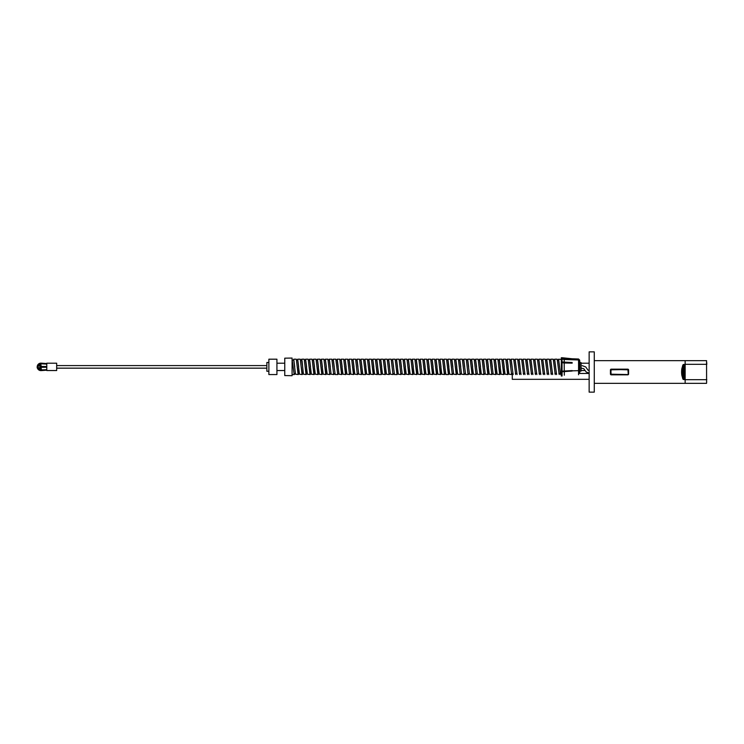 <?xml version="1.0" encoding="UTF-8"?>
<svg xmlns="http://www.w3.org/2000/svg" width="744" height="744" viewBox="0 0 744 744"><rect width="100%" height="100%" fill="white"/><g stroke="black" fill="none" stroke-linecap="round" stroke-linejoin="round"><path stroke-width="1.12" d="M610.666 374.027A0.586 0.586 0 0 0 611.252 374.613L627.797 374.613A0.586 0.586 0 0 0 628.382 374.027L628.382 369.973A0.586 0.586 0 0 0 627.797 369.387L611.252 369.387A0.586 0.586 0 0 0 610.666 369.973L610.443 374.027A0.809 0.809 0 0 0 611.252 374.837L627.797 374.837A0.809 0.809 0 0 0 628.596 374.027L628.596 369.973A0.809 0.809 0 0 0 627.797 369.163L611.252 369.163A0.809 0.809 0 0 0 610.443 369.973L610.443 374.027M685.884 360.654L594.27 360.654M594.27 383.346L685.884 383.346M693.203 383.346L706.558 383.346L685.15 383.346L685.15 360.654L706.558 360.654L706.605 382.788M706.651 382.1L706.688 381.56M706.8 364.262L706.67 362.086M589.146 392.135L594.27 392.135L594.27 351.866L589.146 351.866L589.146 392.135M685.15 364.188L682.983 364.858C684.089 363.528 684.806 365.462 685.15 370.67L685.15 373.339C684.806 378.538 684.089 380.472 682.983 379.142L685.15 379.821M682.983 364.858A7.682 1.6 -90 0 0 682.322 367.229M682.322 376.771A7.682 1.6 -90 0 0 682.983 379.142M682.592 366.987A6.873 1.432 90 0 1 683.578 365.127A6.873 1.432 90 0 1 685.01 372A6.873 1.432 90 0 1 683.578 378.873A6.873 1.432 90 0 1 682.592 377.013M682.946 367.601L682.025 369.973L682.034 374.13L682.648 375.608L683.225 374.316L682.713 368.466C681.774 370.875 681.774 373.228 682.713 375.534L682.853 375.469M682.843 368.522L683.299 373.758L682.704 375.683A3.683 0.763 -90 0 0 683.476 372A3.683 0.763 -90 0 0 682.704 368.317A3.683 0.763 -90 0 0 682.685 368.317L682.685 368.317A3.683 0.763 -90 0 0 682.481 368.475M682.946 375.292L682.787 374.483M683.011 375.153L682.685 374.464A2.465 0.512 -90 0 0 682.704 374.464A2.465 0.512 -90 0 0 683.215 372A2.465 0.512 -90 0 0 682.704 369.536A2.465 0.512 -90 0 0 682.685 369.536C682.397 367.899 681.764 374.539 682.676 374.464A2.465 0.512 -90 0 1 682.527 374.325L682.49 374.446A3.534 0.735 -90 0 0 682.508 374.548L682.778 374.585M682.778 369.415L682.508 369.452A3.534 0.735 -90 0 0 682.49 369.554L682.518 369.666A2.465 0.512 -90 0 1 682.676 369.536L683.011 369.47A2.53 0.53 90 0 1 683.02 369.47A2.53 0.53 90 0 1 683.039 369.47L683.559 369.368M682.946 368.708L682.787 369.517M683.011 367.703L683.011 368.271A3.729 0.772 90 0 1 683.02 368.271L683.215 368.252M683.215 375.748L683.039 375.729A3.729 0.772 90 0 1 683.02 375.729A3.729 0.772 90 0 1 683.011 375.729L683.011 376.297M682.76 375.292L682.825 374.492M682.76 368.708L682.825 369.508M683.011 368.847L683.011 369.47M683.039 368.931L682.648 369.619C681.811 370.242 682.146 374 682.648 374.381L682.713 369.694A2.306 0.484 -90 0 0 682.239 372A2.306 0.484 -90 0 0 682.713 374.306A2.306 0.484 -90 0 0 682.797 374.279M683.039 375.069L683.039 374.53A2.53 0.53 90 0 1 683.02 374.53A2.53 0.53 90 0 1 683.011 374.53M682.657 367.61L683.02 368.271A3.729 0.772 90 0 1 683.039 368.271L683.039 367.769M683.559 374.632L682.713 374.306C682.936 376.548 683.234 368.289 682.722 369.694A2.306 0.484 -90 0 1 682.797 369.731M682.722 375.692L682.657 376.39L682.685 375.683A3.683 0.763 -90 0 0 682.704 375.683L683.039 376.232M682.75 367.397A4.724 0.986 -90 0 0 682.192 369.098M682.192 374.902A4.724 0.986 -90 0 0 682.75 376.603M682.685 367.378A4.631 0.967 -90 0 0 682.648 367.387A4.631 0.967 -90 0 0 681.755 372A4.631 0.967 -90 0 0 682.648 376.613A4.631 0.967 -90 0 0 682.685 376.622M682.648 376.631A4.631 0.967 -90 0 0 683.606 372A4.631 0.967 -90 0 0 682.648 367.369A4.631 0.967 -90 0 0 681.681 372A4.631 0.967 -90 0 0 682.648 376.631M682.648 377.013A5.013 1.042 -90 0 0 683.69 372A5.013 1.042 -90 0 0 682.648 366.987A5.013 1.042 -90 0 0 682.611 366.987A5.013 1.042 -90 0 0 681.606 372A5.013 1.042 -90 0 0 682.611 377.013A5.013 1.042 -90 0 0 682.648 377.013L683.578 377.162C684.964 377.478 684.964 366.522 683.578 366.839L683.504 366.857M682.648 373.283L682.648 370.717L683.011 373.618M683.504 377.143L683.578 377.162A4.055 0.865 -89.3 0 1 683.569 377.524A5.524 1.153 -90 0 0 684.722 372A5.524 1.153 -90 0 0 683.569 366.476A3.432 0.688 -90.7 0 0 683.578 366.839L682.648 366.987M684.173 366.048L684.173 366.532A5.524 1.153 90 0 0 684.006 366.476L683.569 366.476A5.524 1.144 -90 0 0 683.122 366.913M683.122 377.087A5.524 1.144 -90 0 0 683.569 377.524L684.006 377.524A5.524 1.153 90 0 0 684.173 377.468L684.368 377.468M684.173 377.468L684.173 377.952M684.294 377.952L683.792 377.952A6.045 1.256 90 0 1 683.578 378.036A6.045 1.256 90 0 1 683.355 377.952L683.838 377.524M683.838 366.476L683.355 366.048A6.054 1.256 90 0 1 683.578 365.964A6.054 1.256 90 0 1 683.792 366.048L684.294 366.048M684.815 375.46L684.601 375.46A6.054 1.256 90 0 1 684.294 376.948L684.415 377.58M684.815 370.949A6.054 1.256 90 0 1 684.815 373.051L684.973 373.181A6.808 1.414 90 0 0 684.973 370.819L684.815 370.949M684.815 368.54L684.601 368.54A6.054 1.256 90 0 0 684.294 367.052L684.387 366.42A6.808 1.414 90 0 1 684.731 368.094L684.601 368.54M682.787 372.502L682.787 371.498L682.787 372.502M683.792 377.952L683.82 378.705A6.808 1.414 90 0 1 683.578 378.808A6.808 1.414 90 0 1 683.327 378.705L683.355 377.952M684.601 375.46L684.731 375.906A6.808 1.414 90 0 1 684.387 377.58M683.894 365.295L683.792 366.048M683.355 366.048L683.327 365.295A6.808 1.414 90 0 1 683.578 365.192A6.808 1.414 90 0 1 683.82 365.295M683.485 366.42L682.843 366.95M683.541 366.848L682.611 366.987A6.808 1.414 90 0 1 682.769 366.42M682.843 377.05L682.769 377.58A6.808 1.414 90 0 1 682.62 377.013L683.541 377.152M683.494 377.515L682.769 377.58M512.793 373.46L512.281 373.46L512.281 379.319L589.146 379.319M266.863 365.592L56.674 365.592M56.674 370.54L56.674 363.212L46.788 363.212L46.788 370.54L56.674 370.54M295.414 373.665L294.14 374.213L292.085 359.194M293.434 360.087L293.741 359.194L293.741 360.087L292.662 360.087M294.633 373.665L294.326 374.558L292.085 374.558M293.741 360.087L295.526 374.213L298.279 374.558L298.586 373.665M299.367 373.665L298.093 374.213L296.307 359.194L293.741 359.194L294.736 366.876M297.386 360.087L297.693 359.194L297.693 360.087L296.614 360.087M297.693 360.087L299.479 374.213L302.231 374.558L302.538 373.665M297.293 366.876L298.279 373.665M303.32 373.665L302.045 374.213L300.26 359.194L297.693 359.194L298.688 366.876M301.339 360.087L301.646 359.194L302.12 361.221L302.641 366.876L301.646 360.087L300.567 360.087M301.246 366.876L302.231 373.665M307.272 373.665L305.998 374.213L304.212 359.194L301.646 359.194M302.641 366.876L303.431 374.213L306.184 374.558L306.491 373.665M305.291 360.087L305.598 359.194L305.598 360.087L304.519 360.087M305.598 360.087L307.384 374.213L310.136 374.558L310.443 373.665M305.198 366.876L306.184 373.665M311.224 373.665L309.95 374.213L308.165 359.194L305.598 359.194L306.593 366.876M309.244 360.087L309.56 359.194L309.56 360.087L308.472 360.087M309.56 360.087L311.345 374.213L314.098 374.558L314.405 373.665M309.151 366.876L310.136 373.665M315.177 373.665L313.903 374.213L312.117 359.194L309.56 359.194L310.546 366.876M313.205 360.087L313.512 359.194L313.512 360.087L312.424 360.087M313.512 360.087L315.298 374.213L318.051 374.558L318.358 373.665M313.103 366.876L314.098 373.665M319.13 373.665L317.855 374.213L316.07 359.194L313.512 359.194L314.498 366.876M317.158 360.087L317.465 359.194L317.465 360.087L316.377 360.087M317.465 360.087L319.25 374.213L322.003 374.558L322.31 373.665M317.056 366.876L318.051 373.665M323.082 373.665L321.808 374.213L320.022 359.194L317.465 359.194L318.451 366.876M321.11 360.087L321.417 359.194L321.417 360.087L320.329 360.087M321.417 360.087L323.203 374.213L325.956 374.558L326.263 373.665M321.008 366.876L322.003 373.665M327.034 373.665L325.956 373.665L325.956 374.558L325.658 373.739L323.975 359.194L321.417 359.194L322.403 366.876M325.063 360.087L325.37 359.194L325.37 360.087L324.282 360.087M325.37 360.087L327.155 374.213L329.908 374.558L330.215 373.665M324.961 366.876L325.956 373.665M330.987 373.665L329.713 374.213L327.927 359.194L325.37 359.194L326.356 366.876M329.015 360.087L329.322 359.194L329.322 360.087L328.234 360.087M329.322 360.087L331.108 374.213L333.861 374.558L334.168 373.665M334.94 373.665L333.665 374.213L331.88 359.194L329.322 359.194L330.308 366.876M332.968 360.087L333.275 359.194L333.275 360.087L332.187 360.087M333.275 360.087L335.191 374.53L337.813 374.558L338.12 373.665M338.892 373.665L337.813 373.665L337.757 374.53L335.832 359.194L333.275 359.194L334.261 366.876M336.92 360.087L337.227 359.194L337.227 360.087L336.139 360.087M337.227 360.087L339.013 374.213L341.766 374.558L342.073 373.665M342.844 373.665L341.57 374.213L339.785 359.194L337.227 359.194L338.213 366.876M340.873 360.087L341.18 359.194L341.18 360.087L340.092 360.087M341.18 360.087L342.965 374.213L345.718 374.558L346.025 373.665M340.78 366.876L341.766 373.665M346.806 373.665L345.523 374.213L343.737 359.194L341.18 359.194L342.166 366.876M344.825 360.087L345.132 359.194L345.132 360.087L344.044 360.087M345.132 360.087L346.918 374.213L349.671 374.558L349.978 373.665M344.732 366.876L345.718 373.665M350.759 373.665L349.485 374.213L347.699 359.194L345.132 359.194L346.118 366.876M348.778 360.087L349.085 359.194L349.085 360.087L348.006 360.087M349.085 360.087L350.87 374.213L353.623 374.558L353.93 373.665M354.711 373.665L353.437 374.213L351.652 359.194L349.085 359.194L350.071 366.876M352.73 360.087L353.037 359.194L353.037 360.087L351.959 360.087M353.037 360.087L354.823 374.213L357.576 374.558L357.883 373.665M352.637 366.876L353.623 373.665M358.664 373.665L357.576 373.665L357.576 374.558L357.185 373.107L355.604 359.194L353.037 359.194L354.023 366.876M356.683 360.087L356.99 359.194L356.99 360.087L355.911 360.087M356.99 360.087L358.775 374.213L361.528 374.558L361.835 373.665M362.616 373.665L361.342 374.213L359.557 359.194L356.99 359.194L357.976 366.876M360.635 360.087L360.942 359.194L360.942 360.087L359.863 360.087M360.942 360.087L362.867 374.53L365.481 374.558L365.788 373.665M360.542 366.876L361.528 373.665M366.569 373.665L365.481 373.665L365.425 374.53L363.509 359.194L360.942 359.194L361.928 366.876M364.588 360.087L364.895 359.194L364.895 360.087L363.816 360.087M364.895 360.087L366.68 374.213L369.433 374.558L369.74 373.665M364.495 366.876L365.481 373.665M370.521 373.665L369.247 374.213L367.462 359.194L364.895 359.194L365.89 366.876M368.54 360.087L368.847 359.194L368.847 360.087L367.769 360.087M368.847 360.087L370.633 374.213L373.386 374.558L373.693 373.665M368.447 366.876L369.433 373.665M374.474 373.665L373.2 374.213L371.414 359.194L368.847 359.194L369.842 366.876M372.493 360.087L372.8 359.194L372.8 360.087L371.721 360.087M372.8 360.087L374.585 374.213L377.338 374.558L377.645 373.665M372.4 366.876L373.386 373.665M378.426 373.665L377.152 374.213L375.367 359.194L372.8 359.194L373.795 366.876M376.445 360.087L376.752 359.194L376.752 360.087L375.673 360.087M376.752 360.087L378.677 374.53L381.291 374.558L381.598 373.665M376.352 366.876L377.338 373.665M382.379 373.665L381.291 373.665L381.244 374.53L379.319 359.194L376.752 359.194L377.747 366.876M380.398 360.087L380.705 359.194L380.705 360.087L379.626 360.087M380.705 360.087L382.5 374.213L385.252 374.558L385.559 373.665M380.305 366.876L381.291 373.665M386.331 373.665L385.057 374.213L383.272 359.194L380.705 359.194L381.7 366.876M384.36 360.087L384.667 359.194L384.667 360.087L383.579 360.087M384.667 360.087L386.452 374.213L389.205 374.558L389.512 373.665M384.257 366.876L385.252 373.665M390.284 373.665L389.01 374.213L387.224 359.194L384.667 359.194L385.652 366.876M388.312 360.087L388.619 359.194L388.619 360.087L387.531 360.087M388.619 360.087L390.405 374.213L393.158 374.558L393.464 373.665M394.236 373.665L392.962 374.213L391.177 359.194L388.619 359.194L389.605 366.876M392.265 360.087L392.572 359.194L392.572 360.087L391.483 360.087M392.572 360.087L394.487 374.53L397.11 374.558L397.417 373.665M398.189 373.665L397.11 373.665L397.054 374.53L395.129 359.194L392.572 359.194L393.557 366.876M396.217 360.087L396.524 359.194L396.524 360.087L395.436 360.087M396.524 360.087L398.31 374.213L401.062 374.558L401.369 373.665M396.115 366.876L397.11 373.665M402.141 373.665L400.867 374.213L399.082 359.194L396.524 359.194L397.51 366.876M400.17 360.087L400.477 359.194L400.477 360.087L399.389 360.087M400.477 360.087L402.262 374.213L405.015 374.558L405.322 373.665M406.094 373.665L404.82 374.213L403.034 359.194L400.477 359.194L401.462 366.876M404.122 360.087L404.429 359.194L404.429 360.087L403.341 360.087M404.429 360.087L406.215 374.213L408.968 374.558L409.274 373.665M404.029 366.876L405.015 373.665M410.046 373.665L408.772 374.213L406.987 359.194L404.429 359.194L405.415 366.876M408.075 360.087L408.382 359.194L408.382 360.087L407.293 360.087M408.382 360.087L410.167 374.213L412.92 374.558L413.227 373.665M407.982 366.876L408.968 373.665M413.999 373.665L412.725 374.213L410.939 359.194L408.382 359.194L409.367 366.876M412.027 360.087L412.334 359.194L412.334 360.087L411.246 360.087M412.334 360.087L414.12 374.213L416.873 374.558L417.179 373.665M411.934 366.876L412.92 373.665M417.951 373.665L416.677 374.213L414.892 359.194L412.334 359.194L413.32 366.876M415.98 360.087L416.287 359.194L416.287 360.087L415.199 360.087M416.287 360.087L418.072 374.213L420.825 374.558L421.132 373.665M415.887 366.876L416.873 373.665M421.913 373.665L420.639 374.213L418.844 359.194L416.287 359.194L417.272 366.876M419.932 360.087L420.239 359.194L420.239 360.087L419.151 360.087M420.239 360.087L422.025 374.213L424.778 374.558L425.084 373.665M425.866 373.665L424.592 374.213L422.806 359.194L420.239 359.194L421.225 366.876M423.885 360.087L424.192 359.194L424.192 360.087L423.113 360.087M424.192 360.087L425.977 374.213L428.73 374.558L429.037 373.665M423.792 366.876L424.778 373.665M429.818 373.665L428.544 374.213L426.758 359.194L424.192 359.194L425.177 366.876M427.837 360.087L428.144 359.194L428.144 360.087L427.065 360.087M428.144 360.087L429.93 374.213L432.683 374.558L432.989 373.665M427.744 366.876L428.73 373.665M433.771 373.665L432.497 374.213L430.711 359.194L428.144 359.194L429.13 366.876M431.79 360.087L432.097 359.194L432.097 360.087L431.018 360.087M432.097 360.087L433.882 374.213L436.635 374.558L436.942 373.665M431.697 366.876L432.683 373.665M437.723 373.665L436.449 374.213L434.663 359.194L432.097 359.194L433.082 366.876M435.742 360.087L436.049 359.194L436.049 360.087L434.97 360.087M436.049 360.087L437.835 374.213L440.588 374.558L440.894 373.665M435.649 366.876L436.635 373.665M441.676 373.665L440.588 373.665L440.55 374.548L440.216 373.218L438.616 359.194L436.049 359.194L437.044 366.876M439.695 360.087L440.002 359.194L440.002 360.087L438.923 360.087M440.002 360.087L441.787 374.213L444.54 374.558L444.847 373.665M439.602 366.876L440.588 373.665M445.628 373.665L444.354 374.213L442.568 359.194L440.002 359.194L440.997 366.876M443.647 360.087L443.954 359.194L443.954 360.087L442.875 360.087M443.954 360.087L445.879 374.53L448.493 374.558L448.799 373.665M443.554 366.876L444.54 373.665M449.581 373.665L448.493 373.665L448.446 374.53L446.521 359.194L443.954 359.194L444.949 366.876M447.6 360.087L447.907 359.194L447.907 360.087L446.828 360.087M447.907 360.087L449.692 374.213L452.445 374.558L452.752 373.665M447.507 366.876L448.493 373.665M453.533 373.665L452.259 374.213L450.473 359.194L447.907 359.194L448.902 366.876M451.552 360.087L451.859 359.194L451.859 360.087L450.78 360.087M451.859 360.087L453.654 374.213L456.407 374.558L456.714 373.665M457.486 373.665L456.212 374.213L454.426 359.194L451.859 359.194L452.854 366.876M455.514 360.087L455.821 359.194L455.821 360.087L454.733 360.087M455.821 360.087L457.607 374.213L460.359 374.558L460.666 373.665M455.412 366.876L456.407 373.665M461.438 373.665L460.164 374.213L458.378 359.194L455.821 359.194L456.807 366.876M459.467 360.087L459.773 359.194L459.773 360.087L458.685 360.087M459.773 360.087L461.559 374.213L464.312 374.558L464.619 373.665M465.391 373.665L464.117 374.213L462.331 359.194L459.773 359.194L460.759 366.876M463.419 360.087L463.726 359.194L463.726 360.087L462.638 360.087M463.726 360.087L465.642 374.53L468.264 374.558L468.571 373.665M469.343 373.665L468.264 373.665L468.264 374.558L467.902 373.321L466.283 359.194L463.726 359.194L464.712 366.876M467.372 360.087L467.678 359.194L467.678 360.087L466.59 360.087M467.678 360.087L469.464 374.213L472.217 374.558L472.524 373.665M473.296 373.665L472.022 374.213L470.236 359.194L467.678 359.194L468.664 366.876M471.324 360.087L471.631 359.194L471.631 360.087L470.543 360.087M471.631 360.087L473.417 374.213L476.169 374.558L476.476 373.665M471.222 366.876L472.217 373.665M477.248 373.665L475.974 374.213L474.188 359.194L471.631 359.194L472.617 366.876M475.277 360.087L475.583 359.194L475.583 360.087L474.495 360.087M475.583 360.087L477.369 374.213L480.122 374.558L480.429 373.665M481.201 373.665L479.926 374.213L478.141 359.194L475.583 359.194L476.569 366.876M479.229 360.087L479.536 359.194L479.536 360.087L478.448 360.087M479.536 360.087L481.321 374.213L484.074 374.558L484.381 373.665M479.136 366.876L480.122 373.665M485.153 373.665L483.879 374.213L482.093 359.194L479.536 359.194L480.522 366.876M483.181 360.087L483.488 359.194L483.488 360.087L482.4 360.087M483.488 360.087L485.274 374.213L488.027 374.558L488.334 373.665M489.106 373.665L487.832 374.213L486.046 359.194L483.488 359.194L484.474 366.876M487.134 360.087L487.441 359.194L487.441 360.087L486.353 360.087M487.441 360.087L489.226 374.213L491.979 374.558L492.286 373.665M487.041 366.876L488.027 373.665M493.067 373.665L491.793 374.213L489.998 359.194L487.441 359.194L488.427 366.876M491.087 360.087L491.393 359.194L491.393 360.087L490.305 360.087M491.393 360.087L493.179 374.213L495.932 374.558L496.239 373.665M497.02 373.665L495.932 373.665L495.932 374.558L495.634 373.739L493.96 359.194L491.393 359.194L492.379 366.876M495.039 360.087L495.346 359.194L495.346 360.087L494.267 360.087M495.346 360.087L497.131 374.213L499.884 374.558L500.191 373.665M494.946 366.876L495.932 373.665M500.972 373.665L499.884 373.665L499.884 374.558L499.596 373.739L497.913 359.194L495.346 359.194L496.332 366.876M498.991 360.087L499.298 359.194L499.298 360.087L498.22 360.087M499.298 360.087L501.084 374.213L503.837 374.558L504.144 373.665M498.899 366.876L499.884 373.665M504.925 373.665L503.651 374.213L501.865 359.194L499.298 359.194L500.284 366.876M502.944 360.087L503.251 359.194L503.251 360.087L502.172 360.087M503.251 360.087L505.036 374.213L507.789 374.558L508.096 373.665M502.851 366.876L503.837 373.665M508.877 373.665L507.603 374.213L505.818 359.194L503.251 359.194L504.237 366.876M506.897 360.087L507.203 359.194L507.203 360.087L506.125 360.087M507.203 360.087L508.989 374.213L511.742 374.558L512.049 373.665M506.804 366.876L507.789 373.665M512.281 373.665L511.556 374.213L509.77 359.194L507.203 359.194L508.199 366.876M510.849 360.087L511.156 359.194L511.156 360.087L510.077 360.087M511.156 360.087L513.137 374.558M515.694 374.558L513.723 359.194L511.156 359.194L512.151 366.876M514.802 360.087L515.108 359.194L515.108 360.087L514.03 360.087M515.108 360.087L517.089 374.558M519.647 374.558L517.675 359.194L515.108 359.194L516.104 366.876M518.754 360.087L519.061 359.194L519.061 360.087L517.982 360.087M519.061 360.087L521.042 374.558M518.661 366.876L519.498 373.46M523.599 374.558L521.628 359.194L519.061 359.194L520.056 366.876M522.716 360.087L523.013 359.194L523.013 360.087L521.935 360.087M523.013 360.087L524.994 374.558M522.614 366.876L523.451 373.46M527.561 374.558L525.58 359.194L523.013 359.194L524.009 366.876M526.668 360.087L526.975 359.194L526.975 360.087L525.887 360.087M526.975 360.087L528.947 374.558M531.514 374.558L529.533 359.194L526.975 359.194L527.961 366.876M530.621 360.087L530.928 359.194L530.928 360.087L529.84 360.087M530.928 360.087L532.899 374.558M530.519 366.876L531.356 373.46M535.466 374.558L533.485 359.194L530.928 359.194L531.914 366.876M534.573 360.087L534.88 359.194L534.88 360.087L533.792 360.087M534.88 360.087L536.852 374.558M539.419 374.558L537.438 359.194L534.88 359.194L535.866 366.876M538.526 360.087L538.833 359.194L538.833 360.087L537.745 360.087M538.833 360.087L540.804 374.558M543.371 374.558L541.39 359.194L538.833 359.194L539.819 366.876M542.478 360.087L542.785 359.194L542.785 360.087L541.697 360.087M542.785 360.087L544.757 374.558M542.376 366.876L543.213 373.46M547.324 374.558L545.343 359.194L542.785 359.194L543.771 366.876M546.431 360.087L546.738 359.194L546.738 360.087L545.65 360.087M546.738 360.087L548.709 374.558M546.338 366.876L547.166 373.46M551.276 374.558L549.295 359.194L546.738 359.194L547.724 366.876M550.383 360.087L550.69 359.194L550.69 360.087L549.602 360.087M550.69 360.087L552.662 374.558M550.29 366.876L551.118 373.46M555.229 374.558L553.248 359.194L550.69 359.194L551.676 366.876M554.336 360.087L554.643 359.194L554.643 360.087L553.555 360.087M554.643 360.087L556.614 374.558M554.243 366.876L555.08 373.46M559.181 374.558L557.2 359.194L554.643 359.194L555.629 366.876M558.288 360.087L558.595 359.194L558.595 360.087L557.507 360.087M558.595 360.087L560.576 374.558M558.195 366.876L559.032 373.46M561.329 357.724L564.138 358.487L578.562 359.008L578.562 359.966L564.101 359.501L561.329 358.841L561.329 357.724L561.329 359.464L558.595 359.194L559.581 366.876M292.085 358.059L292.085 375.701L284.757 375.571L284.757 358.18L292.085 358.059M572.164 358.775L562.055 357.724L562.055 371.126L578.562 370.661L578.562 374.743M572.145 371.024L562.083 371.768L562.083 371.135L572.192 370.596M564.315 375.199L564.333 371.349M581.092 362.663L581.092 371.089L579.874 371.089L579.874 362.663L581.092 362.663M564.25 362.384L564.138 358.487M562.111 362.616L572.164 363.146L572.145 362.523L562.083 361.984M572.164 363.146L564.194 363.007L564.25 370.735M562.055 376.018L562.083 371.768M562.055 362.626L564.194 363.007M561.329 358.841L561.329 376.027M42.101 363.23L40.929 363.146L40.929 365.648L40.929 363.146A3.729 3.729 -87.4 0 0 37.2 366.876L37.786 366.876A3.106 3.106 -90 0 0 37.879 367.648L39.962 367.61L40.678 366.876L39.962 366.141L40.678 366.876L39.962 366.141L37.879 366.104A3.116 3.116 -90 0 0 37.786 366.876M40.929 365.648L41.106 367.889L41.227 366.243L42.017 366.457L42.017 367.294A939.374 6.901 -0.8 0 0 46.788 367.22L46.788 369.656L41.989 369.889L41.989 370.531L40.929 370.605A3.729 3.729 132.2 0 1 37.2 366.876C37.423 364.607 38.669 363.37 40.929 363.146M40.418 363.797L38.13 365.453L40.418 365.416L40.418 363.797M46.788 367.22L42.017 367.294M41.246 366.048L41.106 366.876L42.017 366.876A598.046 72.707 -177.9 0 1 44.696 366.876A598.046 72.707 -177.9 0 1 46.788 366.876M41.115 365.75L41.422 366.448L46.788 366.541L46.788 364.095L41.989 363.863L41.989 363.221L41.097 363.156M46.788 370.168L41.218 370.605L41.199 368.168M41.301 369.675L41.301 368.894M41.301 369.935L41.989 369.889M45.133 363.453L41.989 363.212L46.788 363.584L46.788 364.095M46.788 369.656L46.788 370.149L41.989 370.531L45.133 370.298M46.788 366.541L42.017 366.457M41.218 369.833L40.929 366.876L39.962 367.61M38.13 368.299L40.418 368.336L40.418 369.945L38.13 368.299M46.788 363.602L41.989 363.221M41.301 363.825L41.989 363.863M41.218 363.918L41.218 363.165M41.106 369.815L40.929 370.438M41.097 369.842L40.929 370.596C38.158 369.536 36.912 368.289 37.2 366.876M268.872 371.265L266.863 371.265L266.863 362.486L268.872 362.486M268.872 364.923L268.872 359.194L276.926 359.194L276.926 374.558L268.872 374.558L268.872 364.923M685.15 364.328L706.8 364.328M685.15 379.673L706.8 379.673M682.49 375.525A3.683 0.763 -90 0 0 682.685 375.683L683.011 375.729M628.234 374.186L627.936 369.517L610.824 369.815L611.112 374.483L627.936 374.558L610.824 374.186M628.234 369.815L628.308 374.195M610.74 374.195L611.112 369.442L628.299 369.815M578.562 359.966L578.562 370.661M683.011 368.271L682.685 368.317C681.634 367.862 681.709 375.897 682.685 375.683M515.36 373.46L516.745 373.46M519.312 373.46L520.698 373.46M523.264 373.46L524.65 373.46M527.217 373.46L528.612 373.46M531.169 373.46L532.564 373.46M535.122 373.46L536.517 373.46M539.075 373.46L540.47 373.46M543.027 373.46L544.422 373.46M546.98 373.46L548.375 373.46M550.932 373.46L552.327 373.46M554.885 373.46L556.279 373.46M558.837 373.46L560.232 373.46M578.562 373.46L589.146 373.46M581.092 368.159L583.77 368.661L586.188 371.991L589.146 373.163M588.997 370.54L587.965 370.131L585.751 366.941L582.245 365.657M266.863 368.159L56.674 368.159M579.874 362.663L579.623 360.105L579.241 360.942M579.623 373.46L579.874 371.089M579.241 372.809L579.623 360.077L578.562 359.008M276.926 370.54L284.757 370.54M581.092 370.54L585.054 370.54M276.926 363.212L284.757 363.212M581.092 363.212L589.146 363.212"/></g></svg>
